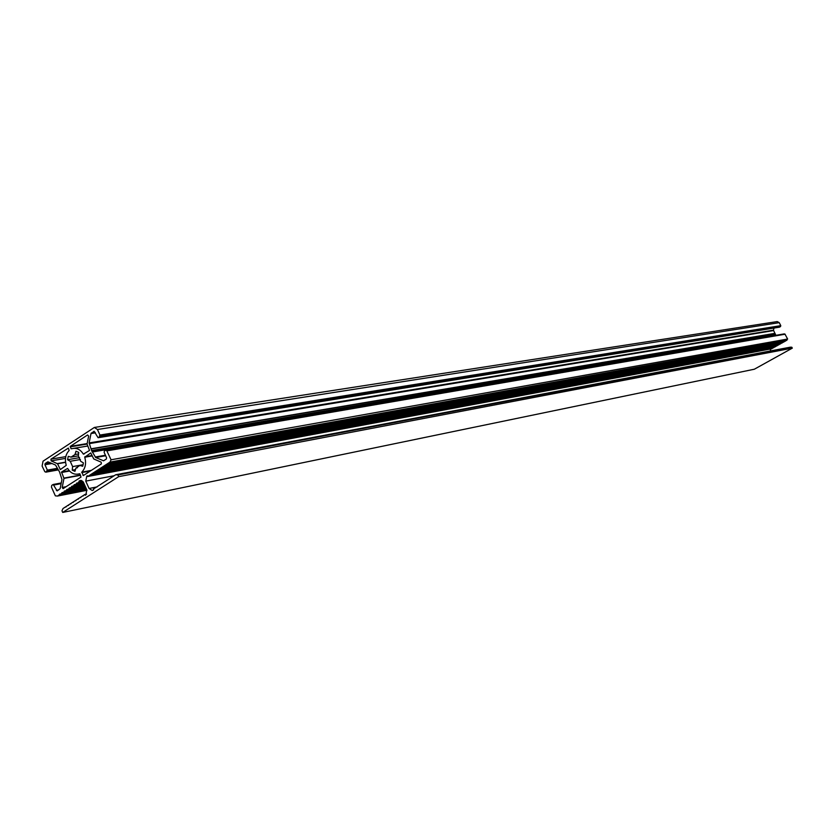 <?xml version="1.0" encoding="UTF-8"?>
<svg xmlns="http://www.w3.org/2000/svg" width="834" height="834" viewBox="0 0 834 834"><rect width="100%" height="100%" fill="white"/><g stroke="black" fill="none" stroke-linecap="round" stroke-linejoin="round"><path stroke-width="1.25" d="M63.019 508.521L61.987 510.783L62.727 512.441L118.678 476.652L117.917 474.963L115.697 474.754L93.345 489.078L93.679 489.829L92.272 490.548L89.071 488.474L85.766 481.114L86.757 476.162L87.372 475.755L87.716 476.506L109.994 462.099L111.068 459.774L106.731 450.641L105.637 450.245L104.375 451.069L104.125 452.32L106.585 457.783L106.335 459.034L103.552 460.785L95.67 457.501L91.719 450.871L89.123 442.927L90.989 433.555L94.096 431.241L98.099 437.714L99.58 436.808L99.934 435.046L97.442 429.51L94.346 427.456L43.055 461.181L42.107 466.07L44.838 471.721L45.891 472.117L47.34 470.105L44.953 464.736L45.182 463.506L47.872 461.786L55.524 465.038L59.548 471.929L61.956 479.467L60.142 488.682L57.139 490.892L53.188 484.481L51.771 485.346L51.437 487.066L55.346 495.844L57.473 496.063L79.293 481.958L78.959 481.208L80.377 480.478L83.546 482.552L86.83 489.912L85.85 494.854L85.235 495.25L84.891 494.489L63.019 508.521M66.074 506.936L65.208 507.114M72.235 470.157L74.935 471.346L75.936 468.051L79.887 465.476L82.733 466.269L83.4 462.87L80.71 461.306L78.323 455.969L78.709 452.403L75.998 451.225L74.997 454.53L71.046 457.126L68.232 456.344L67.575 459.722L70.233 461.275L72.621 466.602L72.235 470.157L75.477 469.573M83.16 464.715L72.621 466.602M80.398 459.503L70.233 461.275M79.616 457.626L67.575 459.722M78.333 455.864L71.046 457.126M78.542 453.925L74.997 454.53M83.129 464.892L79.887 465.476M77.374 467.791L75.936 468.051M68.357 448.087L50.947 459.169L51.145 460.868L57.546 463.767L60.35 469.563L66.251 465.341C64.572 459.253 65.542 454.301 69.159 450.485L68.357 448.087M88.644 436.099L87.56 434.962L70.306 446.367L71.067 448.796L73.298 448.421C77.312 447.973 80.669 449.87 83.358 454.123L89.53 450.454L87.059 444.042L88.644 436.099M101.373 463.881L101.164 462.161L93.773 458.971L90.739 452.935L84.745 457.22C86.434 463.36 85.443 468.322 81.795 472.127L83.369 475.547L101.373 463.881M61.539 472.013L63.978 478.382L62.196 487.442L63.061 488.661L81.013 477.079L79.866 473.806L77.823 474.129C73.746 474.64 70.337 472.732 67.617 468.416L61.539 472.013L69.212 470.637M94.346 427.456L777.236 321.58L779.237 322.654L780.78 325.656L779.352 327.147M774.035 328.043L773.441 330.191L89.123 442.927M775.901 335.32L773.441 330.191M105.814 450.214L784.586 334.163M106.825 450.641L784.95 334.1L787.63 339.031L785.347 341.189L107.732 463.568M784.784 341.283L783.647 342.138L105.209 465.195M783.084 342.232L781.948 343.076L102.697 466.821M781.385 343.181L780.249 344.025L100.195 468.437M779.696 344.129L778.56 344.974L97.682 470.063M777.997 345.078L776.861 345.922L95.191 471.679M776.308 346.016L775.172 346.861L92.689 473.295M774.609 346.965L773.483 347.809L90.197 474.9M772.92 347.914L771.794 348.748L87.716 476.506M770.262 350.968L770.689 348.956M115.697 474.754L790.371 347.173L791.831 347.236L792.3 348.153L754.332 369.222L62.727 512.441M792.3 348.153L118.678 476.652M791.831 347.236L117.917 474.963M786.879 340.335L109.994 462.099M787.63 339.031L111.068 459.774M780.447 326.073L99.455 435.796M86.986 490.288L57.473 496.063M86.6 489.391L59.662 494.645M86.423 488.985L59.485 494.228M86.152 488.39L62.102 493.071M85.975 487.984L61.924 492.654M85.704 487.39L64.552 491.487M85.527 486.983L64.364 491.08M85.256 486.389L66.991 489.912M85.078 485.972L66.803 489.495M84.807 485.367L69.441 488.328M84.62 484.961L69.264 487.911M84.349 484.356L71.901 486.733M84.161 483.939L71.714 486.316M83.89 483.324L74.362 485.148M83.702 482.917L74.174 484.731M83.421 482.302L76.822 483.553M83.181 481.896L76.634 483.136M82.702 481.312L79.293 481.958M81.795 480.665L78.959 481.208M86.569 494.166L84.891 494.489M83.275 495.907L82.42 496.084M80.804 497.491L79.949 497.669M78.344 499.076L77.479 499.243M75.873 500.65L75.018 500.827M73.423 502.224L72.558 502.402M70.963 503.799L70.108 503.976M68.513 505.373L67.658 505.54M60.945 469.198L60.038 469.354M65.563 462.37L57.546 463.767M65.532 462.151L57.369 463.579M65.5 458.387L51.145 460.868M65.782 456.625L50.947 459.169M84.13 453.998L83.358 454.123M73.142 448.452L71.067 448.796M87.059 444.074L70.202 446.868M87.153 443.584L70.306 446.367M83.9 475.203L82.962 475.38M90.364 471.012L81.722 472.597M91.344 470.376L81.795 472.127M92.293 455.906L84.745 457.22M92.115 455.51L84.86 456.761M69.576 471.033L61.445 472.513M66.188 486.681L62.196 487.442M80.544 475.317L63.978 478.382M80.429 475.057L63.937 478.101M97.151 486.9L89.071 488.474M114.175 475.724L85.766 481.114M87.497 476.026L86.757 476.162M785.159 334.205L107.044 450.85M784.502 333.986L106.043 450.412M103.885 460.618L103.218 460.743M105.678 455.75L95.67 457.501M105.449 455.239L95.222 457.022M775.787 335.07L92.928 451.924M775.714 334.997L92.824 451.778M774.995 334.517L91.719 450.871M774.911 334.34L91.563 450.537M774.922 333.444L91.542 448.921M774.901 333.339L91.5 448.734M773.483 330.577L89.207 443.636M95.368 432.856L90.989 433.555M95.17 432.408L91.313 433.013M779.665 327.095L98.329 437.631M780.509 326.626L99.58 436.808M780.582 326.344L99.684 436.307M780.697 325.927L99.83 435.546M780.78 325.656L99.934 435.046M779.237 322.654L97.442 429.51M45.807 472.159L57.953 469.98L45.891 472.117M57.713 469.427L47.1 471.325M57.223 468.343L47.34 470.105M52.01 463.506L44.953 464.736M50.082 462.661L45.182 463.506M58.693 489.933L56.358 490.382M61.132 483.647L53.96 484.992M61.257 483.011L53.397 484.481M81.252 480.488L79.574 480.801M87.851 446.002L73.298 448.421M79.845 473.754L77.823 474.129M784.95 334.1L106.731 450.641M784.294 333.881L105.72 450.214M779.509 327.157L98.099 437.714M61.268 482.959L53.188 484.481"/></g></svg>
